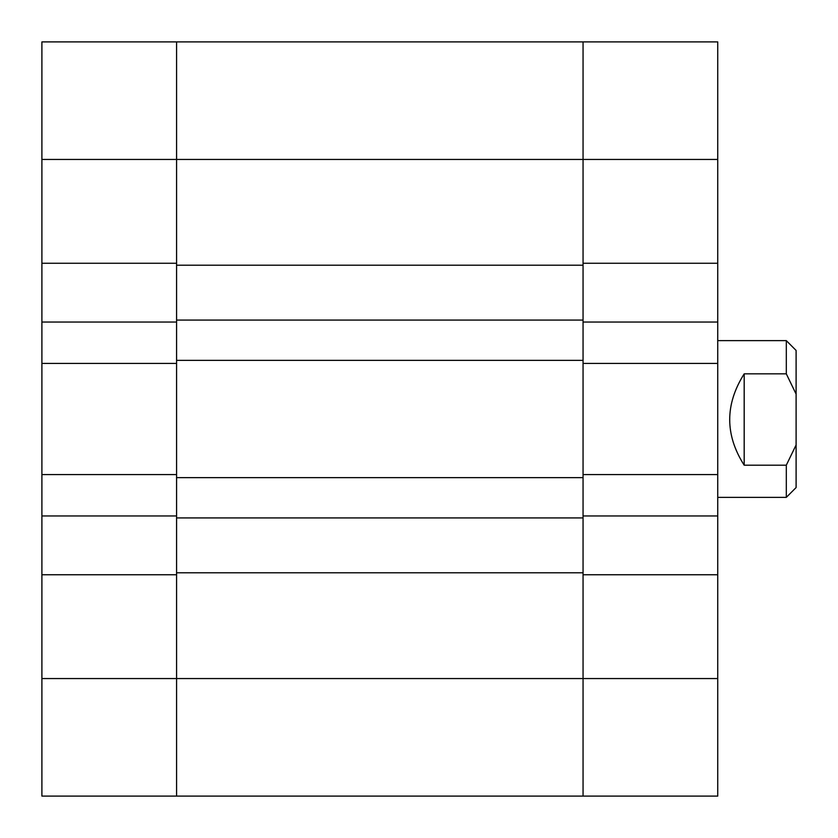 <?xml version="1.0" encoding="UTF-8"?>
<svg xmlns="http://www.w3.org/2000/svg" width="838" height="838" viewBox="0 0 838 838"><rect width="100%" height="100%" fill="white"/><g stroke="black" fill="none" stroke-linecap="round" stroke-linejoin="round"><path stroke-width="1.26" d="M41.9 159.44L176.577 159.44L176.577 360.361L583.059 360.361L583.059 159.44L176.577 159.44L176.577 263.258L41.9 263.258L41.9 41.9L176.577 41.9L176.577 159.44L176.577 41.9L583.059 41.9L583.059 159.44L583.059 41.9L717.737 41.9L717.737 159.44L583.059 159.44L583.059 263.258L717.737 263.258L717.737 159.44M717.737 263.258L717.737 322.033L583.059 322.033L583.059 363.43L717.737 363.43L717.737 322.033M717.737 678.56L717.737 796.1L583.059 796.1L583.059 678.56L717.737 678.56L717.737 363.43M717.737 574.742L583.059 574.742L583.059 796.1L176.577 796.1L176.577 574.742L41.9 574.742L41.9 474.57L176.577 474.57L176.577 363.43L41.9 363.43L41.9 322.033L176.577 322.033L176.577 363.43M717.737 474.57L583.059 474.57L583.059 515.967L717.737 515.967M583.059 474.57L583.059 363.43M583.059 477.639L583.059 517.926L176.577 517.926L176.577 477.639L583.059 477.639M583.059 572.783L176.577 572.783L176.577 678.56L583.059 678.56L583.059 517.926M176.577 572.783L176.577 517.926M583.059 320.074L176.577 320.074M583.059 265.217L176.577 265.217M41.9 363.43L41.9 474.57M41.9 263.258L41.9 322.033M41.9 678.56L176.577 678.56L176.577 796.1L41.9 796.1L41.9 574.742M41.9 515.967L176.577 515.967L176.577 474.57M786.306 340.637L796.1 350.441L796.1 487.559L786.306 497.363L786.306 465.195L744.186 465.195C724.88 434.901 724.88 404.45 744.186 373.842L786.306 373.842L786.306 340.637L717.737 340.637M786.306 373.842L796.1 394.07M796.1 444.968L786.306 465.195M744.186 373.842L744.186 465.195M717.737 497.363L786.306 497.363"/></g></svg>
